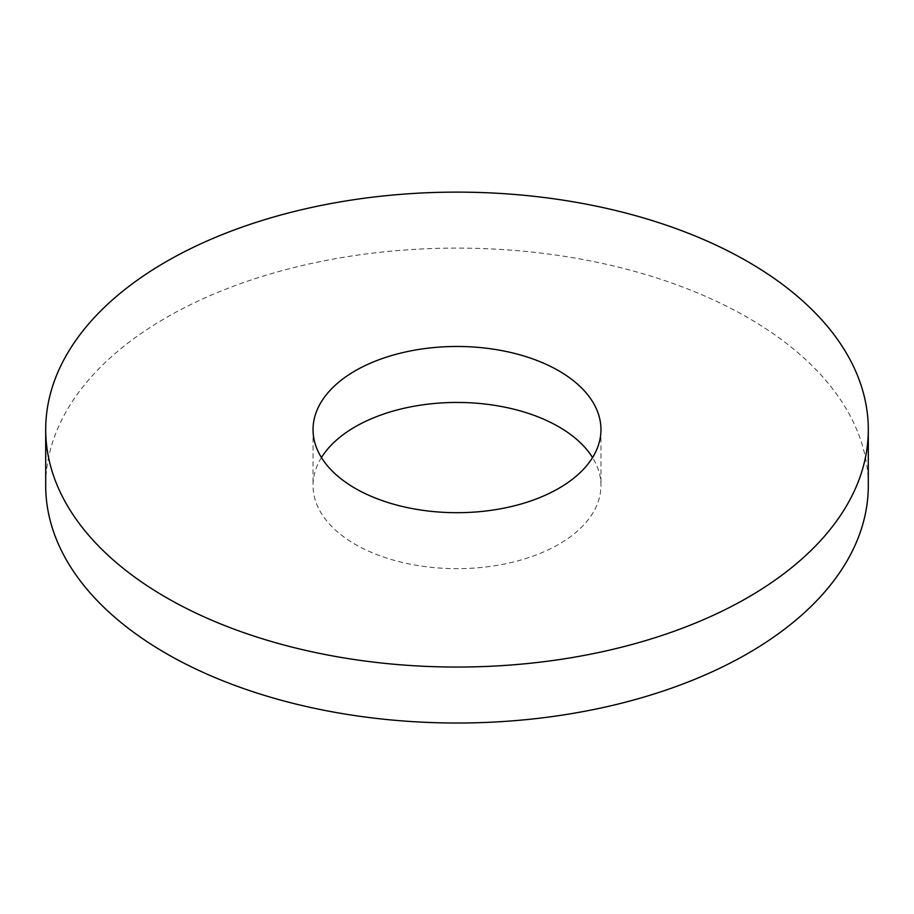 <?xml version="1.0" encoding="UTF-8"?>
<svg xmlns="http://www.w3.org/2000/svg" width="914" height="914" viewBox="0 0 914 914"><rect width="100%" height="100%" fill="white"/><g stroke="black" fill="none" stroke-linecap="round" stroke-linejoin="round"><path stroke-width="0.69" stroke-dasharray="4.57 3.43" d="M868.3 485.563A411.3 237.457 0 0 0 457 248.094A411.3 237.457 0 0 0 45.7 485.563M321.454 457.571A143.955 83.117 0 0 0 313.045 485.563A143.955 83.117 0 0 0 355.203 544.321A143.955 83.117 0 0 0 512.091 562.339A143.955 83.117 0 0 0 600.955 485.563A143.955 83.117 0 0 0 592.546 457.571M313.045 429.591L313.045 485.563M600.955 429.591L600.955 485.563"/><path stroke-width="1.37" d="M166.165 597.493A411.3 237.457 0 0 0 614.402 648.974A411.3 237.457 0 0 0 868.3 429.591A411.3 237.457 0 0 0 457 192.123A411.3 237.457 0 0 0 45.7 429.591A411.3 237.457 0 0 0 166.165 597.493M355.203 488.35A143.955 83.117 0 0 0 512.091 506.367A143.955 83.117 0 0 0 600.955 429.591A143.955 83.117 0 0 0 457 346.475A143.955 83.117 0 0 0 313.045 429.591A143.955 83.117 0 0 0 355.203 488.35M45.7 429.591L45.7 485.563A411.3 237.457 0 0 0 166.165 653.464A411.3 237.457 0 0 0 614.402 704.945A411.3 237.457 0 0 0 868.3 485.563L868.3 429.591M592.546 457.571A143.955 83.117 0 0 0 457 402.446A143.955 83.117 0 0 0 321.454 457.571"/></g></svg>
